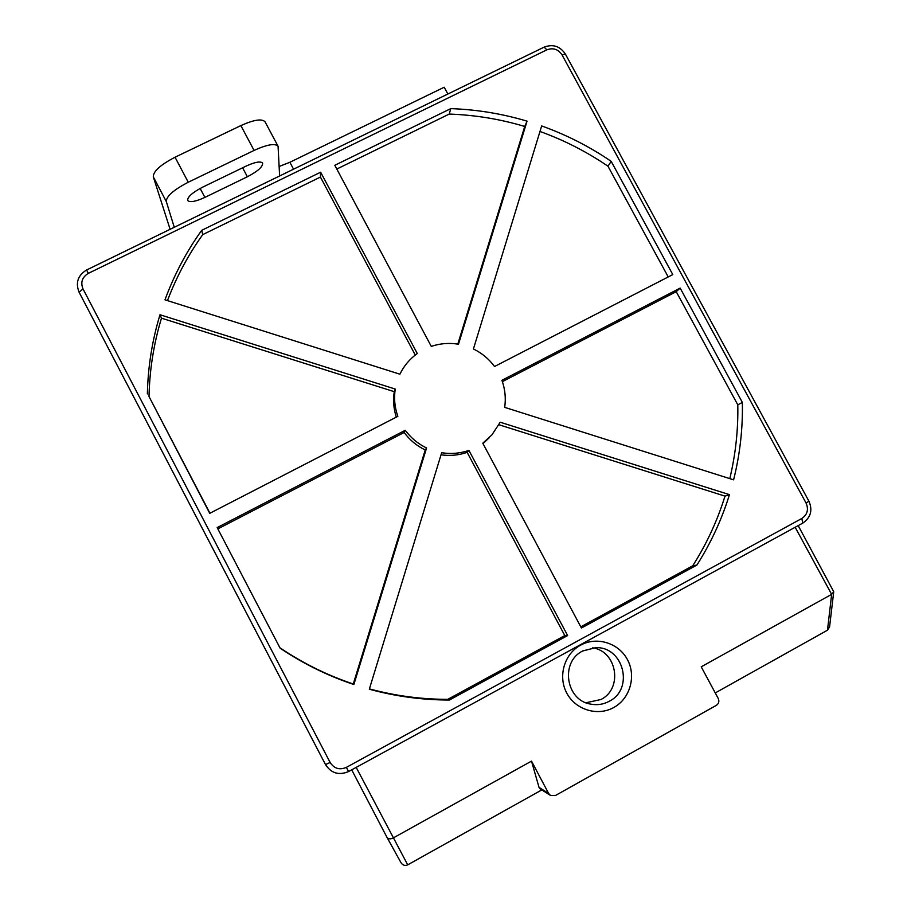 <?xml version="1.0" encoding="UTF-8"?>
<svg xmlns="http://www.w3.org/2000/svg" width="911" height="911" viewBox="0 0 911 911"><rect width="100%" height="100%" fill="white"/><g stroke="black" fill="none" stroke-linecap="round" stroke-linejoin="round"><path stroke-width="1.37" d="M586.012 702.745L600.987 699.5C623.147 688.557 617.043 651.24 592.662 647.835M729.791 478.628C735.61 454.338 738.274 429.741 737.796 404.837L742.363 402.411L680.153 288.092L676.235 291.679L502.382 381.641M680.153 288.092L501.915 380.297C505.093 389.111 506.015 398.141 504.683 407.365L733.606 479.835C739.96 454.384 742.886 428.569 742.363 402.411M580.797 626.836L692.736 565.788L696.904 565.048C710.922 542.967 721.774 519.498 729.46 494.65L724.985 496.131C717.367 520.716 706.617 543.947 692.736 565.788M729.46 494.65L500.196 422.214L491.906 434.923L482.784 443.201L581.423 628.021L696.904 565.048M369.41 688.887C395.18 695.856 421.315 699.341 447.825 699.341L449.43 700.024L567.633 635.548L564.797 635.559L467.149 452.357L468.926 450.398L567.633 635.548M468.926 450.398C460.078 453.427 451.002 454.213 441.676 452.721L369.308 689.217C395.625 696.425 422.34 700.024 449.43 700.024M280.155 648.211L217.171 527.594L280.155 648.211C303.124 663.652 327.687 675.757 353.855 684.525L353.274 684.002L425.243 449.977L426.576 447.984L353.855 684.525M159.994 314.739L161.486 318.167C153.765 343.595 149.609 369.707 149.005 396.524L209.735 513.337L397.856 416.338C394.691 407.422 393.825 398.335 395.26 389.065L159.994 314.739C152.183 340.429 147.969 366.826 147.366 393.916M320.638 172.213L320.421 177.064L202.732 234.617L201.684 230.324C186.356 251.743 174.126 274.917 164.982 299.833L399.895 374.193C403.96 365.835 409.756 358.957 417.295 353.536L320.638 172.213L201.684 230.324M527.059 121.152L524.736 126.458C500.105 119.09 474.927 114.968 449.225 114.069L450.774 108.625L334.804 165.29L431.267 346.385C440.127 343.413 449.203 342.684 458.484 344.221L527.059 121.152C502.177 113.716 476.749 109.536 450.774 108.625M668.218 276.944L607.99 166.223L611.179 161.349C589.531 146.58 566.369 134.771 541.669 125.946L473.424 348.981C481.896 353.092 488.934 358.945 494.525 366.507L672.796 274.587L611.179 161.349M441.038 454.805C449.977 456.081 458.688 455.272 467.149 452.357M447.825 699.341L564.797 635.559M218.071 528.767L404.154 432.474C409.734 440.047 416.76 445.878 425.243 449.977M280.383 648.074C303.09 663.356 327.391 675.336 353.274 684.002M161.486 318.167L394.258 391.673C392.926 400.293 393.609 408.777 396.308 417.147M149.005 396.524L209.951 513.223M320.421 177.064L415.279 355.039M202.732 234.617C188.156 255 176.392 277.001 167.465 300.619M524.736 126.458L457.8 344.107M449.225 114.069L336.808 169.047M607.99 166.223C586.798 151.761 564.137 140.18 539.984 131.469M737.796 404.837L676.235 291.679M715.26 692.929L827.484 630.196L831.641 594.348L795.166 527.264M798.195 525.613L833.736 591.717L831.641 594.348L701.219 666.818L718.255 698.509C719.439 701.345 718.813 703.611 716.376 705.33L555.425 795.519L550.483 795.428L548.627 793.458L531.512 761.118L393.108 838.029C390.352 839.304 388.302 839.077 386.97 837.323L351.703 769.841L386.936 837.266M541.794 789.905L407.707 864.858C405.031 866.008 402.81 865.325 401.068 862.819L387.016 837.414M217.171 527.594L405.27 430.288C410.907 437.94 418.001 443.839 426.576 447.984M550.301 795.314L540.132 788.846L539.027 787.377L548.627 793.458M531.512 761.118L539.027 787.377M833.736 591.717L829.568 626.984L827.484 630.196M498.932 424.742L724.985 496.131M483.001 443.623L489.435 437.553M404.154 432.474L405.27 430.288M394.258 391.673L395.26 389.065M170.118 229.31L153.299 176.836C153.207 171.359 160.461 164.823 175.049 157.216L240.868 125.581C253.964 119.717 262.038 118.464 265.067 121.835L278.06 146.25C275.145 143.107 267.139 144.496 254.067 150.417L240.868 125.581M279.187 166.474L289.88 162.272L444.204 87.228L447.87 94.015M247.371 176.768L204.884 197.402C195.626 201.627 189.898 202.663 187.7 200.511C187.313 197.049 192.301 192.597 202.652 187.154L246.141 166.075C255.114 161.999 260.614 161.008 262.619 163.115C262.903 166.724 257.824 171.268 247.371 176.768L242.611 167.783M175.049 157.216L188.247 182.234L254.067 150.417M188.247 182.234C173.659 189.852 166.337 196.275 166.292 201.502L153.299 176.836M174.263 227.294L166.292 201.502M278.06 146.25L279.62 175.971M589.064 703.747L590.704 704.135C597.263 705.365 603.458 704.408 609.322 701.242C634.375 688.898 623.466 646.343 595.703 647.664L582.71 650.932M613.82 707.471C597.65 716.615 575.524 709.863 566.744 693.055C557.726 676.383 564.273 653.916 580.58 645.17C596.762 636.163 618.671 642.95 627.44 659.61C636.436 676.144 630.105 698.578 613.82 707.471M356.19 767.381L407.707 864.858M346.362 767.369L801.851 518.461C807.408 514.624 808.82 509.477 806.064 503.031L561.996 54.831C558.181 49.194 553.148 47.531 546.885 49.832L88.321 273.368C82.161 277.16 80.384 282.342 83.003 288.912L330.146 762.496C334.178 768.622 339.575 770.25 346.362 767.369L348.606 771.537L802.75 523.119L348.606 771.537C338.949 775.637 331.24 773.314 325.5 764.568L79.109 292.249L325.489 764.557C331.24 773.291 338.938 775.614 348.594 771.515M83.003 288.912L79.109 292.249C75.351 282.774 77.845 275.35 86.602 269.986L88.321 273.368M330.146 762.496L325.5 764.568M86.602 269.986L544.129 47.133L546.885 49.832M544.129 47.133C552.988 43.842 560.083 46.176 565.412 54.125L561.996 54.831M801.851 518.461L802.75 523.119C810.767 517.596 812.828 510.285 808.911 501.175L806.064 503.031M289.88 162.272L293.547 169.184M204.884 197.402L200.147 188.429M590.704 704.135C565.845 700.468 559.98 661.955 582.63 651.012L595.703 647.664M808.911 501.175L565.412 54.125M401.068 862.819L386.97 837.323"/></g></svg>
